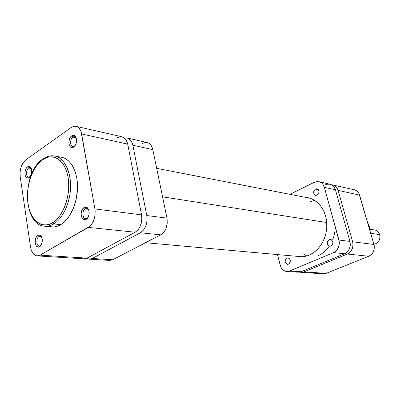 <?xml version="1.0" encoding="UTF-8"?>
<svg xmlns="http://www.w3.org/2000/svg" width="400" height="400" viewBox="0 0 400 400"><rect width="100%" height="100%" fill="white"/><g stroke="black" fill="none" stroke-linecap="round" stroke-linejoin="round"><path stroke-width="0.6" d="M39.01 236.555C35.37 238.495 36.795 248.045 40.395 245.705L39.57 246.725C35.11 249.61 33.355 237.795 37.86 235.385L39.01 236.555L41.28 236.75L39.01 236.555L40.185 236.26L41.83 237.405C41.035 236.255 40.095 235.97 39.01 236.555L37.86 235.385L37.195 235.905L36.07 237.5L35.345 239.63L35.225 243.115L35.815 245.12L36.845 246.515L38.87 247.02L40.24 246.215L41.38 244.62L42.29 241.29L42.23 238.955L41.155 236.15L39.26 235.01L37.86 235.385C42.305 232.38 44.14 244.34 39.57 246.725L40.395 245.705L39.265 245.995C36.215 246.005 36.015 238.105 39.01 236.555M28.65 168.05C25.16 170.255 26.505 179.265 29.955 176.68L29.135 177.56C24.865 180.755 23.21 169.6 27.52 166.865L28.65 168.05L31.265 168.485L28.65 168.05L30.05 167.675L31.425 168.725C30.665 167.585 29.74 167.36 28.65 168.05L27.52 166.865L26.305 168.165L25.4 170.075L24.895 173.435L25.21 175.515L25.99 177.095L27.79 178.035L29.135 177.56L30.365 176.265L31.58 173.245L31.79 170.955L31.125 167.99L29.52 166.46L27.52 166.865C31.785 163.56 33.515 174.84 29.135 177.56L29.955 176.68L28.59 177.045C25.875 176.85 25.925 169.725 28.65 168.05M85.285 208.795C81.185 210.995 82.89 221 86.94 218.39L86.145 219.425C81.13 222.65 79.035 210.26 84.1 207.535L85.285 208.795L88.13 209.155L85.285 208.795L86.775 208.445L88.895 210.31C87.99 208.535 86.79 208.03 85.285 208.795L84.1 207.535L82.675 208.885L81.63 210.93L81.11 213.35L81.2 215.795L82.42 218.7L83.785 219.705L86.145 219.425L87.585 218.08L88.985 214.83L89.205 212.325L88.38 209.01L86.455 207.215L84.1 207.535C89.1 204.175 91.3 216.715 86.145 219.425L86.94 218.39L85.5 218.725C82.165 218.6 82 210.51 85.285 208.795M72.905 137.115C68.995 139.6 70.595 149.01 74.465 146.13L73.67 147.015C68.885 150.57 66.91 138.92 71.745 135.835L72.905 137.115L76.12 137.8L72.905 137.115L74.665 136.68L76.385 138.315C75.535 136.63 74.375 136.23 72.905 137.115L71.745 135.835L70.39 137.26L69.385 139.315L68.85 142.87L69.22 145.045L70.12 146.67L72.155 147.575L74.39 146.4L76.065 143.53L76.57 141.14L76.485 138.79L75.305 136.125L73.995 135.31L71.745 135.835C76.525 132.155 78.585 143.935 73.67 147.015L74.465 146.13L72.75 146.555C69.82 146.195 69.945 138.95 72.905 137.115M48.275 226.085L52.315 226.955L54.41 226.885L56.53 226.48L60.745 224.65L53.74 223.93L52.555 222.7C46.425 227.62 31.78 225.835 27.95 203.56C25.14 180.755 36.445 162.95 42.615 159.73C48.305 154.555 63.48 154.23 68.13 177.345C71.47 201.475 58.89 220.195 52.555 222.7L53.74 223.93C59.01 220.97 67.815 210.925 70.235 191.98C72.6 172.49 63.075 156.38 54.665 155.98C63.785 157.59 70.755 170.44 70.57 186.325C70.435 202.19 63.09 218.365 53.74 223.93L60.745 224.65C70.095 219.14 77.425 203.115 77.54 187.38C77.705 171.635 70.71 158.875 61.575 157.265L54.665 155.98C50.735 155.31 46.865 156.27 43.06 158.865L42.615 159.73L46.565 157.63L48.585 157.045L52.6 156.845L56.465 157.95L60.025 160.345L63.14 163.955L65.665 168.655L66.675 171.36L68.13 177.345L68.775 183.895L68.58 190.735L67.555 197.59L65.735 204.16L63.205 210.185L60.07 215.415L56.47 219.64L54.54 221.325L50.525 223.765L46.44 224.9L42.435 224.72L40.52 224.135L36.93 222.04L33.78 218.78L31.18 214.495L29.215 209.36L27.95 203.56L27.42 197.315L27.645 190.845L28.615 184.38L31.375 175.19L33.995 169.715L37.145 165L42.615 159.73L43.05 158.865L43.44 158.845C47.15 156.285 50.89 155.33 54.665 155.98M84.01 258.83L87.015 258.125L40.1 255.14L37.12 255.9C33.695 255.38 31.505 252.44 30.55 247.07L20.2 176.715L20.095 171.85L21.105 166.955L23.09 162.75L25.76 159.87L71.125 127.545L74.46 126.215L76.1 126.325L77.64 126.96L79.015 128.09L81.065 131.67L94.905 208.925L95.19 211.625L94.705 217.21L92.89 222.32L90.04 226.16L40.1 255.14L36.99 255.89L35.48 255.49L32.855 253.255L31.05 249.415L30.55 247.07L20.2 176.715C19.585 169.335 21.44 163.72 25.76 159.87L71.47 127.31L73.605 126.36L76.075 126.32C78.925 127.115 80.785 129.665 81.655 133.985L127.685 144.105L126.165 140.025L123.6 137.42L120.41 136.675L117.075 137.885M46.005 224.945L46.365 225.16M42.74 159.09C21.88 172.51 22.655 225.12 44.685 226.22C48.205 226.365 51.225 225.605 53.74 223.93C50.705 225.74 47.69 226.505 44.685 226.22L51.68 226.91C54.69 227.195 57.71 226.445 60.745 224.65L64.805 221.52L68.53 217.195L73.165 208.84L76.265 198.925L77.52 188.37L76.825 178.165L75.305 172.025L73.02 166.71L71.625 164.43L68.39 160.725L64.695 158.27L61.55 157.26M60.685 157.13L58.61 157.07M37.12 255.9L84.025 258.83L87.015 258.125L40.1 255.14L88.36 227.405L135.185 232.22L87.015 258.125L135.185 232.22L138.36 229.45L139.665 227.465L141.43 222.665L141.87 217.41L141.56 214.875L127.685 144.105L141.56 214.875L94.905 208.925L81.655 133.985L127.685 144.105C126.78 140.02 124.895 137.585 122.03 136.8L76.075 126.32M88.015 217.42L86.94 218.39L88.015 217.42M74.945 145.735L74.465 146.13L74.945 145.735M30.215 176.48L29.955 176.68L30.215 176.48M41.1 245.125L40.395 245.705L41.1 245.125M88.36 227.405L135.185 232.22C140.375 228.58 142.5 222.795 141.56 214.875L94.905 208.925C95.775 217.34 93.595 223.5 88.36 227.405M326.74 222.525L162.57 196.82L326.74 222.525M302.82 253.555L306.745 255.97M314.64 200.39L310.2 201.62M367.315 221.695L369.82 230.295L367.315 221.695M323.435 273.79L326.175 273.345L368.805 256.245L371.535 254.415L372.625 253.08L374.05 249.83L374.29 246.235L373.945 244.485L358.97 193.545L357 191.075L355.72 190.255L352.825 189.58L349.85 190.265M332.745 184.835C335.395 185.535 337.185 187.385 338.125 190.38L359.58 195.1L373.945 244.485L352.63 241.77L338.125 190.38L359.58 195.1C358.65 192.215 356.885 190.43 354.29 189.745L331.36 184.67L334.205 185.355L335.505 186.205L337.505 188.77L338.125 190.38L352.63 241.77L352.975 243.59L352.72 247.34L351.255 250.73L350.135 252.125L347.345 254.04L303.85 271.925L302.41 272.33L299.675 272.14L301.07 272.395L303.85 271.925L326.175 273.345L368.805 256.245L347.345 254.04L303.85 271.925L326.175 273.345L323.445 273.795L301.07 272.395M373.945 244.485L352.63 241.77C353.69 247.45 351.925 251.54 347.345 254.04L368.805 256.245C373.285 253.86 375 249.94 373.945 244.485M379.69 234.61C380.485 239.91 378.55 243.14 373.895 244.31C378.55 243.14 380.485 239.91 379.69 234.61L370.685 233.27L379.69 234.61C378.825 232.02 377.19 230.48 374.785 230L369.88 229.235M286.955 257.98L289.015 258.16L286.955 257.98L286.485 258.25L285.42 259.645L285.135 261.515L286.09 263.67L287.5 264.33C284.605 262.68 284.42 260.565 286.955 257.98L288.01 257.805C290.885 259.475 291.055 261.59 288.515 264.155L287.5 264.33L288.99 263.89L289.78 263.04L290.26 261.89L290.245 259.99L288.955 258.12L286.955 257.98M329.285 239.705L331.78 240.02L329.285 239.705L327.925 240.89L327.415 242.09L327.44 244.055L328.38 245.63L329.365 246.195L331.025 246.09L329.775 246.275C326.74 244.525 326.58 242.335 329.285 239.705L330.575 239.515C333.585 241.29 333.735 243.48 331.025 246.09L332.7 244.33L332.88 241.725L331.46 239.81L330.39 239.5L329.285 239.705M315.475 189.065L318.345 189.68L315.475 189.065L313.87 190.86L313.58 192.765L314.205 194.46L315.545 195.365L317.145 195.185L315.635 195.39C312.99 193.64 312.94 191.535 315.475 189.065L317.025 188.86C319.65 190.63 319.69 192.74 317.145 195.185L318.765 193.39L318.945 190.85L317.58 189.06L316.545 188.81L315.475 189.065M305.165 197.29L307.7 197.615C318.13 199.59 326.445 210.83 326.83 224.165C327.27 237.49 319.65 250.725 309.275 255.07C305.985 256.45 302.66 256.995 299.305 256.705L296.775 256.31L302.135 256.755L306.925 255.92L309.275 255.07L313.765 252.55L317.825 249.005L321.285 244.57L324 239.42L325.85 233.755L326.755 227.82L326.685 221.855L325.635 216.105L323.66 210.805L320.845 206.17L317.32 202.38L313.22 199.57L308.725 197.845L305.16 197.29M317.79 255.875C322.31 253.935 326.145 250.7 329.295 246.17M332.685 239.78C334.36 235.545 335.2 231.13 335.21 226.535M314.365 182.28L289.955 194.325L314.365 182.28L317.435 181.525L320.415 182.215L321.73 183.085L322.855 184.26L324.37 187.355L335.43 189.79L349.95 241.425L338.945 240.025L324.37 187.355L339.29 241.895L339.32 243.825L338.425 247.56L336.4 250.655L333.57 252.625L344.645 253.765L301.045 271.745L289.555 271.015L333.57 252.625L289.555 271.015L286.62 271.49L283.81 270.54L281.545 268.315L280.725 266.825L277.52 254.58L280.155 265.16C281.27 268.97 283.47 271.085 286.75 271.5L289.555 271.015L301.045 271.745L298.25 272.22L301.045 271.745L344.645 253.765C349.24 251.25 351.01 247.14 349.95 241.425L350.325 245.15L349.445 248.81L348.57 250.435L346.12 252.96L344.645 253.765L333.57 252.625C338.215 250.055 340.005 245.855 338.945 240.025L349.95 241.425L335.43 189.79C334.49 186.775 332.695 184.92 330.04 184.215L331.5 184.74L333.925 186.75L335.43 189.79L324.37 187.355C323.425 184.285 321.615 182.395 318.94 181.685L314.365 182.28M325.505 184.79L327.005 184.245L330.06 184.22L318.945 181.685M109.71 260.435L112.715 259.76L92.295 258.465L89.3 259.16L86.715 258.28L89.165 259.15L92.295 258.465L140.43 232.76L160.69 234.845L112.715 259.76L92.295 258.465L140.43 232.76L143.605 230.015L145.935 225.765L147.06 220.675L146.79 215.54L132.855 145.245L152.825 149.635L166.97 218.11L146.79 215.54L132.855 145.245L132.24 143.065L130.15 139.68L127.215 137.98L124.475 138.03L127.195 137.975C130.055 138.76 131.945 141.185 132.855 145.245L152.825 149.635L151.285 145.675L148.72 143.135L145.525 142.395L142.205 143.54M89.315 259.16L109.72 260.435L112.715 259.76L160.69 234.845L163.845 232.18L165.13 230.265L166.155 228.055L167.255 223.105L166.97 218.11L152.825 149.635C151.9 145.675 150.01 143.305 147.15 142.525L127.195 137.975M134.405 178.36L136.045 186.725L134.405 178.36M140.43 232.76L160.69 234.845C165.845 231.345 167.94 225.765 166.97 218.11L146.79 215.54C147.735 223.405 145.615 229.145 140.43 232.76M301.855 256.77L145.535 242.715M310.165 198.265L156.69 168.335M367.145 221.105L369.17 225.94L370.095 231.255M298.26 272.22L286.75 271.5"/></g></svg>

